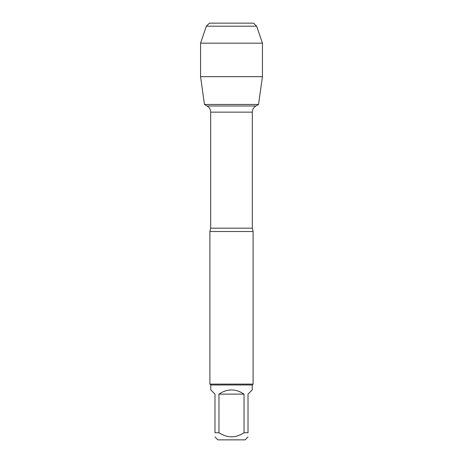 <?xml version="1.0" encoding="UTF-8"?>
<svg xmlns="http://www.w3.org/2000/svg" width="463" height="463" viewBox="0 0 463 463"><rect width="100%" height="100%" fill="white"/><g stroke="black" fill="none" stroke-linecap="round" stroke-linejoin="round"><path stroke-width="0.69" d="M207.106 105.981L255.894 105.981L258.533 104.459L204.467 104.459L207.106 105.981C209.392 107.404 210.578 109.453 210.665 112.144L210.665 228.178L209.901 231.5L209.901 384.105L253.099 384.105L253.099 231.5L209.901 231.5M248.018 436.956L245.118 439.85L217.882 439.85L214.982 436.956M244.036 394.117C235.679 388.544 227.321 388.544 218.964 394.117L244.036 394.117L244.036 432.737C235.679 438.166 227.321 438.166 218.964 432.737L214.982 432.737C214.982 438.166 214.982 438.166 214.982 432.737L214.982 394.117L210.769 389.898L210.769 384.967L252.231 384.967L252.231 389.898L248.018 394.117L248.018 432.737C248.018 438.166 248.018 438.166 248.018 432.737L244.036 432.737M218.964 394.117L218.964 432.737M210.769 384.967L209.901 384.105M262.44 76.667L258.533 104.459L204.467 104.459L200.56 76.667L262.44 76.667L262.44 43.175L200.56 43.175L200.56 76.667L204.467 104.459L231.5 104.459M256.629 26.2L253.579 23.15L209.421 23.15L206.371 26.2L256.629 26.2L262.44 43.175M224.896 23.15L209.421 23.15L206.371 26.2L200.56 43.175L200.56 76.667M210.665 228.178L252.335 228.178L253.099 231.5M252.335 228.178L252.335 112.144L210.665 112.144M252.335 112.144C252.422 109.453 253.608 107.404 255.894 105.981M252.231 384.967L253.099 384.105M206.371 26.2L200.56 43.175"/></g></svg>
